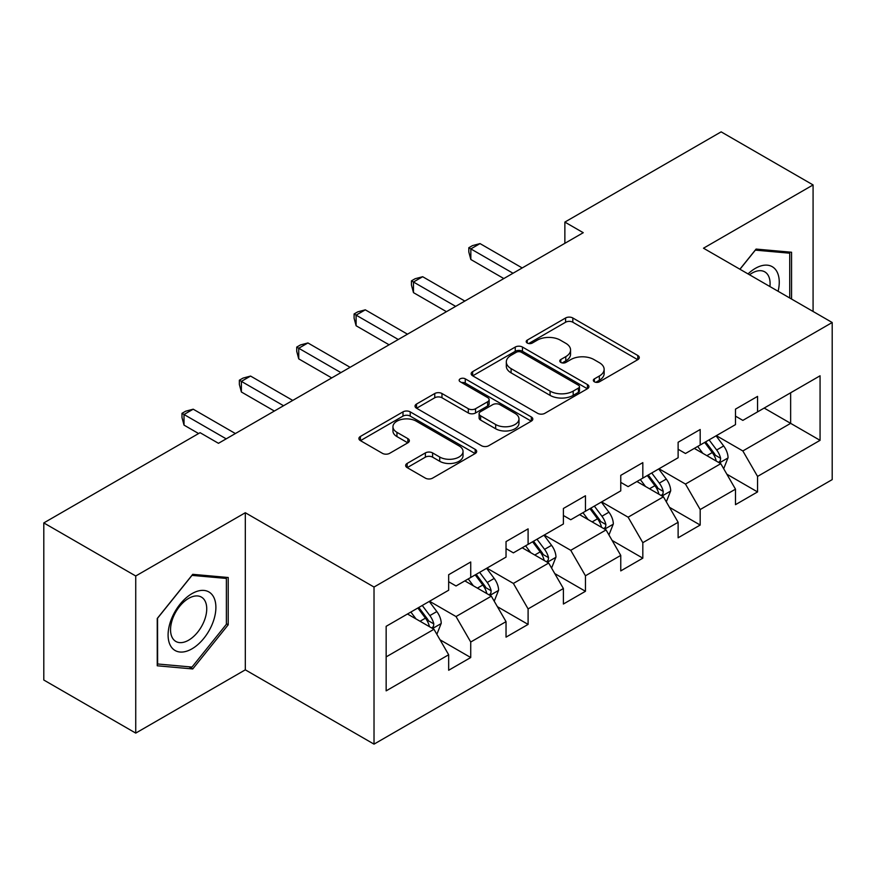<?xml version="1.0" encoding="UTF-8"?>
<svg xmlns="http://www.w3.org/2000/svg" width="876" height="876" viewBox="0 0 876 876"><rect width="100%" height="100%" fill="white"/><g stroke="black" fill="none" stroke-linecap="round" stroke-linejoin="round"><path stroke-width="1.31" d="M594.388 381.805A3.57 2.059 0 0 0 599.436 381.805L637.794 359.664A5.103 2.946 0 0 0 639.283 357.572A5.103 2.946 0 0 0 637.794 355.492L572.816 317.977A5.103 2.946 0 0 0 565.6 317.977L527.253 340.118A3.57 2.059 0 0 0 526.202 341.585A3.57 2.059 0 0 0 527.253 343.042A3.57 2.059 0 0 0 532.301 343.042L537.262 340.173A16.337 9.428 0 0 1 560.366 340.173L565.787 343.304A16.337 9.428 0 0 1 570.561 349.973A16.337 9.428 0 0 1 565.787 356.641L560.815 359.499A3.57 2.059 0 0 0 559.775 360.956A3.57 2.059 0 0 0 560.815 362.423A3.57 2.059 0 0 0 565.874 362.423L570.834 359.554A16.337 9.428 0 0 1 593.939 359.554L599.348 362.675A16.337 9.428 0 0 1 604.133 369.344A16.337 9.428 0 0 1 599.348 376.012L594.388 378.881A3.57 2.059 0 0 0 593.337 380.337A3.57 2.059 0 0 0 594.388 381.805L594.388 378.881M407.143 463.437A5.103 2.946 0 0 0 405.654 465.517A5.103 2.946 0 0 0 407.143 467.609L425.375 478.132A5.103 2.946 0 0 0 432.591 478.132L475.186 453.538A5.103 2.946 0 0 0 476.675 451.458A5.103 2.946 0 0 0 475.186 449.366L410.209 411.862A5.103 2.946 0 0 0 402.993 411.862L360.408 436.445A5.103 2.946 0 0 0 358.908 438.537A5.103 2.946 0 0 0 360.408 440.617L382.418 453.33A5.103 2.946 0 0 0 389.645 453.33L407.866 442.807A5.103 2.946 0 0 0 409.366 440.727A5.103 2.946 0 0 0 407.866 438.635L396.948 432.339A13.655 7.884 0 0 1 392.952 426.765A13.655 7.884 0 0 1 401.383 419.473A13.655 7.884 0 0 1 416.264 421.181L459.035 445.884A13.655 7.884 0 0 1 463.032 451.458A13.655 7.884 0 0 1 454.6 458.739A13.655 7.884 0 0 1 439.719 457.031L432.591 452.914A5.103 2.946 0 0 0 425.375 452.914L407.143 463.437L407.143 467.609M245.313 512.734L135.736 575.992L43.8 522.917L43.8 680.028L135.736 733.102L245.313 669.833L374.019 744.14L374.019 587.04L245.313 512.734L245.313 669.833M813.081 311.462L813.081 184.935L703.494 248.204L832.2 322.51L374.019 587.04M813.081 184.935L721.145 131.86L564.867 222.088L564.867 243.32M43.8 522.917L200.078 432.689L218.463 443.311L583.252 232.698L564.867 222.088M537.623 413.319A5.103 2.946 0 0 0 544.85 413.319L587.435 388.725A5.103 2.946 0 0 0 588.935 386.644A5.103 2.946 0 0 0 587.435 384.564L522.468 347.049A5.103 2.946 0 0 0 515.252 347.049L472.657 371.643A5.103 2.946 0 0 0 471.157 373.724A5.103 2.946 0 0 0 472.657 375.804L537.623 413.319M461.63 382.571A3.57 2.059 0 0 1 465.255 383.075L465.255 378.826L531.316 416.965A5.103 2.946 0 0 1 532.805 419.046A5.103 2.946 0 0 1 531.316 421.137L488.72 445.72A5.103 2.946 0 0 1 481.504 445.72L416.527 408.216L416.527 404.044A5.103 2.946 0 0 0 415.038 406.125A5.103 2.946 0 0 0 416.527 408.216M416.527 404.044L434.759 393.521A5.103 2.946 0 0 1 441.975 393.521L468.321 408.731A5.103 2.946 0 0 0 475.548 408.731L487.636 401.755A5.103 2.946 0 0 0 489.136 399.675A5.103 2.946 0 0 0 487.636 397.584L460.207 381.75A3.57 2.059 0 0 1 459.155 380.293A3.57 2.059 0 0 1 461.367 378.388A3.57 2.059 0 0 1 465.255 378.826M374.019 744.14L832.2 479.61L832.2 322.51M440.026 639.798L470.73 657.526L470.73 642.02L506.032 621.642L506.032 637.137L528.097 624.402L528.097 608.908L563.388 588.519L563.388 604.024L585.453 591.289L585.453 575.784L620.755 555.406L620.755 570.9L642.82 558.165L642.82 542.671L678.123 522.282L678.123 537.787L700.187 525.042L700.187 509.547L735.49 489.169L735.49 504.664L757.554 491.929L757.554 476.424L820.067 440.332L820.067 375.793L790.645 392.776L790.645 423.349L820.067 440.332M470.73 657.526L448.665 670.26L448.665 654.766L386.152 690.857L386.152 626.318L448.665 590.216L448.665 574.722L470.73 561.987L470.73 577.481L506.032 557.103L506.032 541.598L528.097 528.863L528.097 544.368L563.388 523.979L563.388 508.485L585.453 495.75L585.453 511.245L620.755 490.867L620.755 475.361L642.82 462.627L642.82 478.121L678.123 457.743L678.123 442.249L700.187 429.503L700.187 445.008L735.49 424.619L735.49 409.125L757.554 396.39L757.554 411.884L820.067 375.793M464.838 580.876L491.316 596.162L456.024 616.551L429.547 601.264M448.665 581.73L456.024 585.978L470.73 577.481M456.024 616.551L470.73 642.02M491.316 596.162L506.032 621.642M522.205 547.763L548.683 563.049L513.38 583.427L486.903 568.141M506.032 548.606L513.38 552.855L528.097 544.368M513.38 583.427L528.097 608.908M548.683 563.049L563.388 588.519M579.573 514.639L606.05 529.925L570.747 550.314L544.27 535.028M563.388 515.493L570.747 519.742L585.453 511.245M570.747 550.314L585.453 575.784M606.05 529.925L620.755 555.406M636.94 481.526L663.417 496.812L628.114 517.19L601.637 501.904M620.755 482.369L628.114 486.618L642.82 478.121M628.114 517.19L642.82 542.671M663.417 496.812L678.123 522.282M694.307 448.402L720.784 463.689L685.481 484.067L659.004 468.78M678.123 449.257L685.481 453.494L700.187 445.008M685.481 484.067L700.187 509.547M720.784 463.689L735.49 489.169M764.168 408.063L790.645 423.349L742.848 450.954L716.371 435.668M735.49 416.133L742.848 420.381L757.554 411.884M742.848 450.954L757.554 476.424M135.736 575.992L135.736 733.102M386.152 656.89L433.959 629.286L407.482 613.999M433.959 629.286L448.665 654.766M726.85 474.201L757.554 491.929M669.483 507.313L700.187 525.042M612.116 540.437L642.82 558.165M554.749 573.561L585.453 591.289M497.393 606.674L528.097 624.402M791.565 299.045L791.565 252.244L756.087 249.08L739.892 269.217M157.242 665.782L192.731 668.957L228.209 624.807L228.209 577.503L192.731 574.327L157.242 618.478L157.242 665.782M226.38 623.756L228.209 624.807M188.975 666.789L192.731 668.957M595.811 382.308L599.348 380.261A16.337 9.428 0 0 0 604.133 373.592L604.133 369.344M570.561 349.973L570.561 354.211A16.337 9.428 0 0 1 565.787 360.879L562.25 362.927M637.717 359.697L572.816 322.226A5.103 2.946 0 0 0 565.6 322.226L528.677 343.545M587.369 388.769L522.468 351.298A5.103 2.946 0 0 0 515.252 351.298L472.722 375.848M578.412 388.101A3.57 2.059 0 0 0 579.463 386.644A3.57 2.059 0 0 0 578.412 385.188L521.384 352.261A3.57 2.059 0 0 0 516.336 352.261L511.102 355.284A16.337 9.428 0 0 0 506.317 361.952A16.337 9.428 0 0 0 511.102 368.621L550.084 391.123A16.337 9.428 0 0 0 573.178 391.123L578.412 388.101L578.412 392.349A3.57 2.059 0 0 0 579.463 390.893L579.463 386.644M506.317 361.952L506.317 366.201A16.337 9.428 0 0 0 511.102 372.869L511.102 368.621M578.412 392.349L573.178 395.372A16.337 9.428 0 0 1 550.084 395.372L511.102 372.869M416.593 408.249L434.759 397.77L434.759 393.521M489.136 399.675L489.136 403.913A5.103 2.946 0 0 1 487.636 406.004L475.548 412.979A5.103 2.946 0 0 1 468.321 412.979L441.975 397.77A5.103 2.946 0 0 0 434.759 397.77M465.255 383.075L531.239 421.17M495.663 424.521A13.655 7.884 0 0 0 510.544 426.229A13.655 7.884 0 0 0 518.975 418.947A13.655 7.884 0 0 0 514.979 413.373L499.911 404.668A5.103 2.946 0 0 0 492.684 404.668L480.595 411.654A5.103 2.946 0 0 0 479.106 413.735A5.103 2.946 0 0 0 480.595 415.815L495.663 424.521L495.663 428.769A13.655 7.884 0 0 0 510.544 430.477A13.655 7.884 0 0 0 518.975 423.196L518.975 418.947M479.106 413.735L479.106 417.983A5.103 2.946 0 0 0 480.595 420.064L480.595 415.815M495.663 428.769L480.595 420.064M463.032 451.458L463.032 455.695A13.655 7.884 0 0 1 454.6 462.988A13.655 7.884 0 0 1 439.719 461.28L432.591 457.162A5.103 2.946 0 0 0 425.375 457.162L407.209 467.642M392.952 426.765L392.952 431.003A13.655 7.884 0 0 0 396.948 436.576L396.948 432.339M407.8 442.851L396.948 436.576M475.12 453.582L410.209 416.111A5.103 2.946 0 0 0 402.993 416.111L360.474 440.661M723.685 468.726L728.055 457.699A13.786 7.961 -120 0 0 723.664 445.972L716.075 435.832M702.837 453.33L697.69 446.453M718.648 462.462L720.313 460.688L720.62 458.29A13.786 7.961 -120 0 0 716.678 450.001L709.089 439.872M705.629 441.865L714.049 453.1A7.019 4.051 60 0 1 715.331 455.235L720.62 458.29M704.676 442.413L712.265 452.553A13.786 7.961 60 0 1 716.207 460.842M513.018 273.246L470.839 248.904L480.026 243.594L522.205 267.946M503.82 278.557L470.839 259.515L470.839 248.904L468.813 247.733L472.493 245.608L480.026 243.594M470.839 259.515L468.813 251.981L468.813 247.733M787.447 251.883L789.725 253.197L789.725 297.982M739.968 269.26L755.342 250.131L789.725 253.197M778.107 291.27A33.803 19.513 120 0 0 772.249 266.698A33.803 19.513 120 0 0 748.038 273.914M769.916 286.551A25.59 14.772 120 0 0 764.792 271.867A25.59 14.772 120 0 0 749.517 274.768M191.997 648.82A33.803 19.513 120 0 0 215.89 607.418A33.803 19.513 120 0 0 191.997 593.621A33.803 19.513 120 0 0 168.093 635.012A33.803 19.513 120 0 0 191.997 648.82M188.636 640.181A25.59 14.772 120 0 0 205.356 617.624A25.59 14.772 120 0 0 201.436 597.114A25.59 14.772 120 0 0 188.636 598.385A25.59 14.772 120 0 0 171.926 620.942A25.59 14.772 120 0 0 175.846 641.451A25.59 14.772 120 0 0 188.636 640.181M157.614 618.149L191.997 575.379L226.38 578.445L226.38 624.292L191.997 667.063L157.614 663.986L157.538 618.106M224.092 577.131L226.38 578.445M666.318 501.839L670.698 490.823A13.786 7.961 -120 0 0 666.297 479.084L658.708 468.956M645.481 486.454L640.323 479.566M661.281 495.575L662.957 493.812L663.252 491.403A13.786 7.961 -120 0 0 659.31 483.114L651.722 472.985M648.273 474.978L656.682 486.224A7.019 4.051 60 0 1 657.964 488.348L663.252 491.403M647.309 475.537L654.898 485.665A13.786 7.961 60 0 1 658.84 493.954M608.951 534.962L613.331 523.936A13.786 7.961 -120 0 0 608.929 512.208L601.341 502.068M588.114 519.567L582.956 512.69M603.914 528.699L605.59 526.936L605.885 524.527A13.786 7.961 -120 0 0 601.943 516.238L594.355 506.109M590.906 508.102L599.326 519.337A7.019 4.051 60 0 1 600.597 521.472L605.885 524.527M589.942 508.649L597.531 518.789A13.786 7.961 60 0 1 601.473 527.078M455.651 306.37L413.472 282.017L422.67 276.717L464.838 301.059M446.453 311.681L413.472 292.639L413.472 282.017L411.446 280.857L415.125 278.732L422.67 276.717M413.472 292.639L411.446 285.094L411.446 280.857M398.284 339.494L356.105 315.141L365.303 309.83L407.482 334.183M389.097 344.794L356.105 325.752L356.105 315.141L354.09 313.969L357.758 311.845L365.303 309.83M356.105 325.752L354.09 318.218L354.09 313.969M551.595 568.075L555.964 557.059A13.786 7.961 -120 0 0 551.562 545.321L543.974 535.192M530.746 552.69L525.589 545.803M546.547 561.812L548.223 560.049L548.529 557.651A13.786 7.961 -120 0 0 544.576 549.361L536.988 539.222M533.539 541.215L541.959 552.46A7.019 4.051 60 0 1 543.23 554.596L548.529 557.651M532.575 541.773L540.163 551.902A13.786 7.961 60 0 1 544.116 560.191M494.228 601.199L498.597 590.183A13.786 7.961 -120 0 0 494.206 578.445L486.607 568.316M473.379 585.814L468.222 578.927M489.191 594.935L490.856 593.172L491.162 590.763A13.786 7.961 -120 0 0 487.22 582.474L479.621 572.346M476.172 574.338L484.592 585.584A7.019 4.051 60 0 1 485.873 587.708L491.162 590.763M475.208 574.897L482.807 585.026A13.786 7.961 60 0 1 486.749 593.315M436.861 634.323L441.23 623.296A13.786 7.961 -120 0 0 436.839 611.558L429.251 601.429M416.012 618.927L410.866 612.05M431.824 628.059L433.489 626.285L433.795 623.887A13.786 7.961 -120 0 0 429.853 615.598L422.265 605.469M418.805 607.462L427.225 618.697A7.019 4.051 60 0 1 428.506 620.832L433.795 623.887M417.852 608.01L425.44 618.149A13.786 7.961 60 0 1 429.382 626.439M340.917 372.607L298.738 348.254L307.936 342.954L350.115 367.307M331.73 377.917L298.738 358.875L298.738 348.254L296.723 347.093L300.402 344.969L307.936 342.954M298.738 358.875L296.723 351.342L296.723 347.093M283.55 405.73L241.382 381.378L250.569 376.067L292.748 400.42M274.363 411.041L241.382 391.988L241.382 381.378L239.356 380.206L243.035 378.093L250.569 376.067M241.382 391.988L239.356 384.454L239.356 380.206M226.194 438.843L184.015 414.501L193.202 409.191L235.381 433.543M198.611 433.543L184.015 425.112L184.015 414.501L181.989 413.33L185.668 411.205L193.202 409.191M184.015 425.112L181.989 417.578L181.989 413.33M599.348 380.261L599.348 376.012M560.815 362.423L560.815 359.499M565.787 360.879L565.787 356.641M527.253 343.042L527.253 340.118M565.6 322.226L565.6 317.977M572.816 322.226L572.816 317.977M637.794 359.664L637.794 355.492M472.657 375.804L472.657 371.643M515.252 351.298L515.252 347.049M522.468 351.298L522.468 347.049M587.435 388.725L587.435 384.564M550.084 395.372L550.084 391.123M573.178 395.372L573.178 391.123M441.975 397.77L441.975 393.521M468.321 412.979L468.321 408.731M475.548 412.979L475.548 408.731M487.636 406.004L487.636 401.755M531.316 421.137L531.316 416.965M425.375 457.162L425.375 452.914M432.591 457.162L432.591 452.914M439.719 461.28L439.719 457.031M407.866 442.807L407.866 438.635M360.408 440.617L360.408 436.445M402.993 416.111L402.993 411.862M410.209 416.111L410.209 411.862M475.186 453.538L475.186 449.366M719.415 462.9L727.967 457.973M716.678 450.001L723.664 445.972M706.877 455.662L712.265 452.553M662.059 496.024L670.6 491.086M659.31 483.114L666.297 479.084M649.51 488.775L654.898 485.665M604.692 529.137L613.244 524.209M601.943 516.238L608.929 512.208M592.143 521.899L597.531 518.789M547.325 562.261L555.877 557.322M544.576 549.361L551.562 545.321M534.776 555.023L540.163 551.902M489.958 595.384L498.51 590.446M487.22 582.474L494.206 578.445M477.409 588.135L482.807 585.026M432.591 628.497L441.143 623.57M429.853 615.598L436.839 611.558M420.042 621.259L425.44 618.149"/></g></svg>
